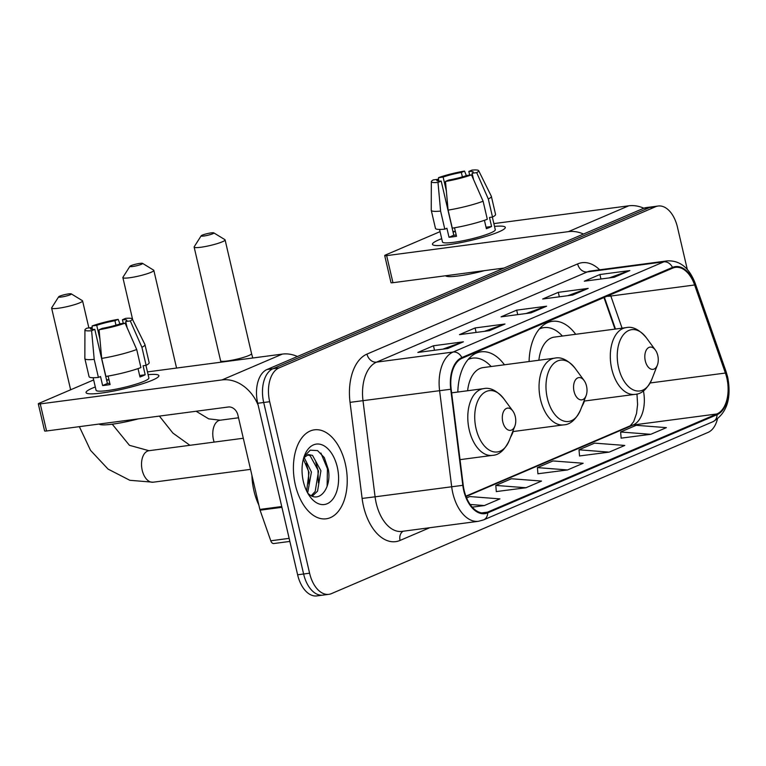 <?xml version="1.0" encoding="UTF-8"?>
<svg xmlns="http://www.w3.org/2000/svg" width="766" height="766" viewBox="0 0 766 766"><rect width="100%" height="100%" fill="white"/><g stroke="black" fill="none" stroke-linecap="round" stroke-linejoin="round"><path stroke-width="1.15" d="M504.43 364.788A49.551 29.261 82.5 0 0 481.058 351.833A49.551 29.261 82.5 0 0 457.829 392.039M575.687 334.282A49.551 29.261 82.5 0 0 552.315 321.337A49.551 29.261 82.5 0 0 529.086 361.533M614.993 329.102L603.962 297.534M510.472 437.386A49.551 29.261 82.5 0 0 513.23 431.526M581.729 406.88A49.551 29.261 82.5 0 0 584.487 401.02M687.293 269.44L677.45 227.148A28.045 16.565 82.5 0 0 658.176 206.016L646.207 207.596A28.045 16.565 82.5 0 0 643.574 208.323L267.018 369.518A28.045 16.565 82.5 0 0 257.711 403.28L297.62 574.787A28.045 16.565 82.5 0 0 316.894 595.91L322.879 595.125A28.045 16.565 82.5 0 0 325.512 594.397M652.192 206.81A28.045 16.565 82.5 0 0 649.558 207.538L272.993 368.724A28.045 16.565 82.5 0 0 263.695 402.485L303.604 573.993A28.045 16.565 82.5 0 0 322.879 595.125A28.045 16.565 82.5 0 1 303.604 573.993L263.695 402.485A28.045 16.565 82.5 0 1 272.993 368.724L649.558 207.538A28.045 16.565 82.5 0 1 652.192 206.81M345.284 463.631A44.878 26.504 82.5 0 0 314.453 429.822A44.878 26.504 82.5 0 0 295.36 485.002A44.878 26.504 82.5 0 0 326.192 518.802A44.878 26.504 82.5 0 0 345.284 463.631A44.878 26.504 82.5 0 0 314.453 429.822A44.878 26.504 82.5 0 0 295.36 485.002A44.878 26.504 82.5 0 0 326.192 518.802A44.878 26.504 82.5 0 0 345.284 463.631M726.819 377.954A29.922 17.666 -97.5 0 1 716.89 413.966L487.521 512.148A29.922 17.666 -97.5 0 1 484.715 512.923A29.922 17.666 -97.5 0 1 463.239 485.261L451.174 389.185A29.922 17.666 -97.5 0 1 462.003 358.306L672.672 268.129A29.922 17.666 -97.5 0 1 675.478 267.353A29.922 17.666 -97.5 0 1 694.618 284.981L725.392 373.042A29.922 17.666 -97.5 0 1 726.819 377.954M727.231 377.772A30.669 18.116 82.5 0 0 725.775 372.745L694.992 284.674A30.669 18.116 82.5 0 0 672.5 267.401L461.841 357.578A30.669 18.116 82.5 0 0 450.734 389.243L462.808 485.318A30.669 18.116 82.5 0 0 487.693 512.875L717.062 414.684A30.669 18.116 82.5 0 0 727.231 377.772M496.32 491.571L525.945 487.75L541.543 481.067L511.401 478.75L495.793 485.424L496.32 491.657M621.14 438.142L650.774 434.312L666.372 427.639L636.22 425.312L620.623 431.995L621.149 438.229M579.536 455.952L609.162 452.132L624.769 445.448L594.617 443.121L579.01 449.805L579.536 456.038M537.923 473.761L567.549 469.941L583.156 463.258L553.004 460.94L537.406 467.614L537.933 473.848M658.176 206.016A28.045 16.565 82.5 0 0 655.543 206.743L278.977 367.939A28.045 16.565 82.5 0 0 269.68 401.7L309.588 573.207A28.045 16.565 82.5 0 0 328.863 594.33A28.045 16.565 82.5 0 0 331.496 593.602L708.062 432.407A28.045 16.565 82.5 0 0 717.426 419.088M447.784 348.501L417.863 352.446L433.47 345.763L463.392 341.818L447.784 348.501M572.614 295.063L542.692 299.008L558.299 292.334L588.211 288.389L572.614 295.063M614.217 277.254L584.305 281.199L599.902 274.525L629.824 270.57L614.217 277.254M489.397 330.682L459.476 334.637L475.083 327.953L504.995 324.008L489.397 330.682M531.001 312.873L501.088 316.827L516.686 310.144L546.608 306.199L531.001 312.873M472.249 507.159L484.332 505.56L499.939 498.886L469.788 496.56L466.59 497.929M516.686 310.144L517.73 314.625M526.06 313.524L545.593 306.438A7.478 5.956 66.8 0 1 546.608 306.199M475.083 327.953L476.117 332.434M484.447 331.343L503.98 324.257A7.478 5.956 66.8 0 1 504.995 324.008M599.902 274.525L600.946 279.006M609.276 277.905L628.809 270.819A7.478 5.956 66.8 0 1 629.824 270.57M558.299 292.334L559.343 296.815M567.663 295.714L587.206 288.629A7.478 5.956 66.8 0 1 588.211 288.389M433.47 345.763L434.514 350.254M442.844 349.152L462.377 342.067A7.478 5.956 66.8 0 1 463.392 341.818M567.549 469.941L537.406 467.614M609.162 452.132L579.01 449.805M650.774 434.312L620.623 431.995M525.945 487.75L495.793 485.424M484.332 505.56L470.152 504.468M438.956 239.787A37.4 4.931 166.9 0 1 441.695 238.676A37.4 4.931 166.9 0 0 438.956 239.787A37.4 4.931 166.9 0 0 433.69 245.197A37.4 4.931 166.9 0 0 462.626 242.248A37.4 4.931 166.9 0 0 498.79 231.887A37.4 4.931 166.9 0 1 458.508 243.061A37.4 4.931 166.9 0 1 432.445 244.316A37.4 4.931 166.9 0 1 438.956 239.787M494.51 226.391A37.4 4.931 166.9 0 1 504.574 228.699A37.4 4.931 166.9 0 1 498.79 231.887A37.4 4.931 166.9 0 0 505.301 227.358A37.4 4.931 166.9 0 0 494.51 226.391M643.833 208.218A37.4 29.769 -113.2 0 0 628.742 205.815L493.869 223.605M583.5 234.042A37.4 29.769 -113.2 0 0 568.41 231.638L386.648 255.624L392.948 282.702L504.076 268.043M392.948 282.702A4.673 0.613 166.9 0 1 390.995 282.644L384.695 255.566A4.673 0.613 -13.1 0 1 385.509 255.001L440.057 231.648M384.695 255.566A4.673 0.613 -13.1 0 0 386.648 255.624M446.329 190.82L443.131 177.061A18.7 2.461 166.9 0 1 461.343 172.446L462.377 176.889M469.673 175.098L468.821 171.46A18.7 2.461 166.9 0 1 473.225 172.024A18.7 2.461 166.9 0 1 472.095 173.24L473.56 179.55M455.349 231.351A18.7 2.461 -13.1 0 0 453.099 232.213M492.347 217.084L495.286 229.695A27.116 3.571 166.9 0 1 490.566 232.979A27.116 3.571 166.9 0 1 461.362 241.07A27.116 3.571 166.9 0 1 442.47 241.989L439.55 229.436M468.821 171.46L472.019 170.09A24.311 3.208 166.9 0 1 478.654 170.655L491.322 196.23A30.851 4.069 166.9 0 1 491.36 196.355L495.564 214.403A30.851 4.069 166.9 0 1 492.509 217.065L489.484 217.467L491.58 226.487A27.116 3.571 166.9 0 1 489.302 227.559A27.116 3.571 166.9 0 1 486.381 228.718L484.428 220.321M456.201 234.999A18.7 2.461 -13.1 0 1 453.798 235.229L441.197 181.063L437.999 182.432L440.603 211.1L444.807 229.149L446.913 228.249L449.02 237.278A27.116 3.571 166.9 0 0 456.498 236.292L454.516 227.789M484.667 270.599A31.789 4.194 166.9 0 1 445.582 275.76M487.31 219.287A30.851 4.069 166.9 0 1 452.285 228.163L448.091 210.114L445.477 181.446L448.675 180.077A18.7 2.461 166.9 0 0 466.896 175.462L471.492 174.859L483.107 201.238L487.31 219.287M444.807 229.149A30.851 4.069 166.9 0 1 435.461 228.392L431.258 210.334A30.851 4.069 166.9 0 1 431.248 210.21L431.325 181.676A24.311 3.208 166.9 0 1 433.326 179.895L437.922 179.292L438.344 181.092M492.509 217.065L488.315 199.007L476.691 172.628L472.095 173.24M491.36 196.355A30.851 4.069 166.9 0 1 488.315 199.007M483.107 201.238A30.851 4.069 166.9 0 1 448.091 210.114M440.603 211.1A30.851 4.069 166.9 0 1 431.258 210.334M478.654 170.655A24.311 3.208 166.9 0 1 476.691 172.628M471.492 174.859A24.311 3.208 166.9 0 1 445.477 181.446M437.999 182.432A24.311 3.208 166.9 0 1 431.325 181.676M441.197 181.063A18.7 2.461 166.9 0 1 436.802 180.498A18.7 2.461 166.9 0 1 437.922 179.292M443.131 177.061L438.525 177.664L438.65 181.111M438.525 177.664A24.311 3.208 166.9 0 1 464.541 171.077L461.343 172.446M466.341 175.653L464.541 171.077M455.33 231.275L452.955 231.591M491.58 226.487L486.037 227.224M453.798 235.229L449.02 237.278M202.272 235.143A6.549 0.862 -13.1 0 0 201.161 235.813A6.549 0.862 -13.1 0 0 205.288 235.794A6.549 0.862 -13.1 0 0 212.747 233.764A6.549 0.862 -13.1 0 0 213.8 232.874A6.549 0.862 -13.1 0 0 208.907 233.266A6.549 0.862 -13.1 0 0 202.272 235.143M213.8 232.874L224.888 239.634A15.895 2.097 166.9 0 1 225.089 239.873A15.895 2.097 166.9 0 1 222.322 241.797A15.895 2.097 166.9 0 1 205.202 246.547A15.895 2.097 166.9 0 1 194.133 247.083A15.895 2.097 166.9 0 1 194.2 246.776L201.161 235.813M645.298 360.901A11.222 6.626 82.5 0 0 651.052 369.126A11.222 6.626 82.5 0 0 657.352 365.171A11.222 6.626 82.5 0 0 657.783 355.558A11.222 6.626 82.5 0 0 655.351 350.014A11.222 6.626 82.5 0 0 647.327 348.626A11.222 6.626 82.5 0 0 645.298 360.901M562.378 336.044A44.409 26.226 82.5 0 0 544.004 327.618L541.016 328.011A44.409 26.226 82.5 0 0 540.078 328.164M544.004 327.618A44.409 26.226 82.5 0 0 539.36 328.978M583.979 401.087L634.89 394.375A33.656 19.878 82.5 0 1 611.766 369.02A33.656 19.878 82.5 0 1 626.09 327.637L554.393 337.097A33.656 19.878 82.5 0 0 538.881 360.24M131.015 265.649A6.549 0.862 -13.1 0 0 129.914 266.309A6.549 0.862 -13.1 0 0 134.031 266.29A6.549 0.862 -13.1 0 0 141.49 264.26A6.549 0.862 -13.1 0 0 142.543 263.37A6.549 0.862 -13.1 0 0 137.66 263.772A6.549 0.862 -13.1 0 0 131.015 265.649M142.543 263.37L153.631 270.139A15.895 2.097 166.9 0 1 153.832 270.379A15.895 2.097 166.9 0 1 151.065 272.303A15.895 2.097 166.9 0 1 133.945 277.053A15.895 2.097 166.9 0 1 122.876 277.589A15.895 2.097 166.9 0 1 122.943 277.282L129.914 266.309M574.04 391.397A11.222 6.626 82.5 0 0 579.795 399.632A11.222 6.626 82.5 0 0 586.095 395.677A11.222 6.626 82.5 0 0 586.526 386.054A11.222 6.626 82.5 0 0 584.094 380.51A11.222 6.626 82.5 0 0 576.07 379.132A11.222 6.626 82.5 0 0 574.04 391.397M491.121 366.541A44.409 26.226 82.5 0 0 472.756 358.124L469.759 358.517A44.409 26.226 82.5 0 0 468.83 358.67M472.756 358.124A44.409 26.226 82.5 0 0 468.112 359.484M512.732 431.593L563.642 424.871A33.656 19.878 82.5 0 1 540.509 399.517A33.656 19.878 82.5 0 1 554.833 358.134L483.135 367.594A33.656 19.878 82.5 0 0 467.624 390.746M59.758 296.145A6.549 0.862 -13.1 0 0 58.656 296.815A6.549 0.862 -13.1 0 0 62.783 296.796A6.549 0.862 -13.1 0 0 70.233 294.766A6.549 0.862 -13.1 0 0 71.286 293.876A6.549 0.862 -13.1 0 0 66.403 294.268A6.549 0.862 -13.1 0 0 59.758 296.145M71.286 293.876L82.374 300.645A15.895 2.097 166.9 0 1 82.575 300.885A15.895 2.097 166.9 0 1 79.817 302.809A15.895 2.097 166.9 0 1 62.688 307.549A15.895 2.097 166.9 0 1 51.619 308.085A15.895 2.097 166.9 0 1 51.695 307.779L58.656 296.815M502.793 421.903A11.222 6.626 82.5 0 0 508.538 430.128A11.222 6.626 82.5 0 0 514.838 426.174A11.222 6.626 82.5 0 0 515.269 416.56A11.222 6.626 82.5 0 0 512.837 411.016A11.222 6.626 82.5 0 0 504.813 409.628A11.222 6.626 82.5 0 0 502.793 421.903M92.562 388.065A37.4 4.931 166.9 0 1 95.3 386.954A37.4 4.931 166.9 0 0 92.562 388.065A37.4 4.931 166.9 0 0 87.286 393.475A37.4 4.931 166.9 0 0 116.231 390.526A37.4 4.931 166.9 0 0 152.396 380.175A37.4 4.931 166.9 0 1 112.114 391.34A37.4 4.931 166.9 0 1 86.051 392.594A37.4 4.931 166.9 0 1 92.562 388.065M148.116 374.67A37.4 4.931 166.9 0 1 158.179 376.977A37.4 4.931 166.9 0 1 152.396 380.175A37.4 4.931 166.9 0 0 158.907 375.646A37.4 4.931 166.9 0 0 148.116 374.67M297.438 356.496A37.4 29.769 -113.2 0 0 282.348 354.093L147.474 371.893M258.171 405.233A37.4 29.769 -113.2 0 0 222.016 379.917L40.253 403.902L46.554 430.98L228.316 407.005A9.345 7.44 66.8 0 1 237.891 415.038L259.856 509.428L281.744 506.537M46.554 430.98A4.673 0.613 166.9 0 1 44.6 430.923L38.3 403.845A4.673 0.613 -13.1 0 1 39.114 403.28L93.663 379.926M38.3 403.845A4.673 0.613 -13.1 0 0 40.253 403.902M289.864 541.418L273.759 543.544A4.673 2.758 -97.5 0 1 270.771 540.786L260.076 510.194A4.673 2.758 -97.5 0 1 259.856 509.428M99.934 339.099L96.727 325.339A18.7 2.461 166.9 0 1 114.948 320.724L115.982 325.177M123.278 323.376L122.426 319.738A18.7 2.461 166.9 0 1 126.83 320.303A18.7 2.461 166.9 0 1 125.701 321.519L127.166 327.838M108.954 379.639A18.7 2.461 -13.1 0 0 106.704 380.491M145.952 365.363L148.882 377.973A27.116 3.571 166.9 0 1 144.171 381.257A27.116 3.571 166.9 0 1 114.957 389.348A27.116 3.571 166.9 0 1 96.066 390.267L93.146 377.715M122.426 319.738L125.624 318.369A24.311 3.208 166.9 0 1 132.259 318.943L144.927 344.509A30.851 4.069 166.9 0 1 144.966 344.633L149.169 362.682A30.851 4.069 166.9 0 1 146.114 365.344L143.089 365.746L145.186 374.775A27.116 3.571 166.9 0 1 142.907 375.838A27.116 3.571 166.9 0 1 139.986 376.996L138.033 368.599M109.797 383.278A18.7 2.461 -13.1 0 1 107.403 383.507L94.802 329.351L91.604 330.72L94.208 359.378L98.412 377.437L100.518 376.527L102.625 385.557A27.116 3.571 166.9 0 0 110.103 384.57L108.121 376.068M138.263 418.878A31.789 4.194 166.9 0 1 99.178 424.038M140.915 367.575A30.851 4.069 166.9 0 1 105.89 376.441L101.687 358.392L99.082 329.734L102.28 328.365A18.7 2.461 166.9 0 0 120.501 323.75L125.097 323.137L136.712 349.516L140.915 367.575M98.412 377.437A30.851 4.069 166.9 0 1 89.067 376.671L84.863 358.612A30.851 4.069 166.9 0 1 84.854 358.488L84.93 329.955A24.311 3.208 166.9 0 1 86.931 328.174L91.527 327.57L91.949 329.37M146.114 365.344L141.911 347.295L130.297 320.916L125.701 321.519M144.966 344.633A30.851 4.069 166.9 0 1 141.911 347.295M136.712 349.516A30.851 4.069 166.9 0 1 101.687 358.392M94.208 359.378A30.851 4.069 166.9 0 1 84.863 358.612M132.259 318.943A24.311 3.208 166.9 0 1 130.297 320.916M125.097 323.137A24.311 3.208 166.9 0 1 99.082 329.734M91.604 330.72A24.311 3.208 166.9 0 1 84.93 329.955M94.802 329.351A18.7 2.461 166.9 0 1 90.407 328.777A18.7 2.461 166.9 0 1 91.527 327.57M96.727 325.339L92.131 325.952L92.255 329.39M92.131 325.952A24.311 3.208 166.9 0 1 118.146 319.355L114.948 320.724M119.946 323.932L118.146 319.355M108.935 379.553L106.56 379.869M145.186 374.775L139.632 375.503M107.403 383.507L102.625 385.557M251.918 475.303A46.745 27.605 82.5 0 0 253.929 490.776A46.745 27.605 82.5 0 0 258.831 505.005M304.064 457.321L311.417 472.009L307.664 493.007M303.355 459.121L309.043 472.325L306.639 491.006M303.757 457.723L308.507 454.564L312.509 455.397L320.916 470.755L317.564 491.15L312.317 496.157M307.338 454.841L310.134 455.713L318.541 471.071L315.19 491.466L311.264 495.688M307.75 493.16A21.132 12.476 82.5 0 0 308.727 494.013C319.748 503.942 331.87 487.09 328.298 469.328L324.296 457.58L317.574 450.6L310.23 450.169L304.341 456.268M337.279 467.059A30.477 18.001 82.5 0 0 321.653 444.701A30.477 18.001 82.5 0 0 304.542 455.444A30.477 18.001 82.5 0 0 303.365 481.575A30.477 18.001 82.5 0 0 309.981 496.627A30.477 18.001 82.5 0 0 331.774 500.39A30.477 18.001 82.5 0 0 337.279 467.059M320.916 453.07L327.455 468.83L327.092 486.381M315.803 462.252L317.957 470.085L318.397 482.858M306.304 463.507L308.459 471.339L308.899 484.112M643.574 208.323L655.543 206.743M297.62 574.787L309.588 573.207M257.711 403.28L269.68 401.7M267.018 369.518L278.977 367.939M716.89 413.966L633.118 425.015A29.922 17.666 82.5 0 0 643.44 390.88M429.755 527.717L400.053 540.432A9.345 7.44 66.8 0 1 403.108 531.24M400.053 540.432A46.745 27.605 -97.5 0 1 363.544 506.431A46.745 27.605 -97.5 0 1 362.117 498.427L350.043 402.351A46.745 27.605 -97.5 0 1 366.971 354.093L577.631 263.916A46.745 27.605 -97.5 0 1 599.673 269.804M462.808 485.318L375.081 496.818A37.4 22.09 82.5 0 0 376.221 503.224A37.4 22.09 82.5 0 0 401.92 531.393L478.511 521.292A37.4 22.09 -97.5 0 1 451.672 486.716L439.598 390.631A37.4 22.09 -97.5 0 1 453.146 352.025L663.806 261.848A9.345 7.44 66.8 0 1 672.5 267.401M487.693 512.875A9.345 7.44 66.8 0 1 483.605 519.884L712.974 421.702C726.781 413.487 731.683 398.665 727.7 377.226L726.091 371.663A9.345 2.509 160.7 0 1 725.775 372.745M461.841 357.578A9.345 7.44 -113.2 0 0 453.146 352.025L376.556 362.136A37.4 22.09 82.5 0 0 363.007 400.742L375.081 496.818L362.117 498.427M450.734 389.243L350.043 402.351M726.091 371.663L695.308 283.592A9.345 2.509 160.7 0 1 694.992 284.674M577.631 263.916A9.345 7.44 66.8 0 0 587.216 271.959L663.806 261.848A37.4 22.09 -97.5 0 1 667.32 260.88L590.73 270.992A37.4 22.09 82.5 0 0 587.216 271.959L376.556 362.136A9.345 7.44 66.8 0 1 366.971 354.093M712.974 421.702A9.345 7.44 -113.2 0 0 717.062 414.684M487.521 512.148L481.804 512.904M466.034 496.54L633.118 425.015A16.833 13.395 66.8 0 0 630.274 425.791L633.683 421.673L636.546 413.42L637.59 404.534L636.977 393.973M725.392 373.042L650.152 382.971M694.618 284.981L610.837 296.03A29.922 17.666 82.5 0 0 610.387 294.786M622.069 328.164L610.837 296.03A16.833 4.51 -19.3 0 1 606.978 296.241M530.369 312.959L545.593 306.438M571.982 295.149L587.206 288.629M613.585 277.34L628.809 270.819M488.765 330.768L503.98 324.257M447.153 348.578L462.377 342.067M568.41 231.638L628.742 205.815M220.934 362.194L220.598 360.815A15.895 2.097 -13.1 0 0 231.667 360.279A15.895 2.097 -13.1 0 0 248.787 355.539A15.895 2.097 -13.1 0 0 251.554 353.614L252.78 358M626.09 327.637C632.563 326.163 639.294 329.504 646.274 337.672A30.918 18.26 82.5 0 0 624.166 333.852A30.918 18.26 82.5 0 0 618.583 367.67A30.918 18.26 82.5 0 0 634.43 390.344A30.918 18.26 82.5 0 0 651.789 379.448L657.352 365.171M214.135 442.106A15.895 9.384 -97.5 0 1 213.465 439.741A15.895 9.384 -97.5 0 1 218.731 420.611A15.895 9.384 -97.5 0 1 220.225 420.199L208.687 418.849L196.106 411.246M554.833 358.134C561.306 356.669 568.037 360.01 575.017 368.168A30.918 18.26 82.5 0 0 552.908 364.348A30.918 18.26 82.5 0 0 547.326 398.167A30.918 18.26 82.5 0 0 563.173 420.85A30.918 18.26 82.5 0 0 580.532 409.944L586.095 395.677M250.539 469.366L153.123 482.216A15.895 9.384 -97.5 0 1 142.208 470.247A15.895 9.384 -97.5 0 1 147.474 451.117A15.895 9.384 -97.5 0 1 148.968 450.705L129.435 445.314L112.248 424.201M451.634 392.853L483.576 388.64C490.049 387.165 496.78 390.516 503.76 398.674A30.918 18.26 82.5 0 0 481.651 394.854A30.918 18.26 82.5 0 0 476.069 428.673A30.918 18.26 82.5 0 0 491.916 451.346A30.918 18.26 82.5 0 0 509.275 440.45L514.838 426.174M483.576 388.64A33.656 19.878 82.5 0 0 469.252 430.023A33.656 19.878 82.5 0 0 492.385 455.377C499.011 455.119 504.65 450.14 509.275 440.45M222.016 379.917L282.348 354.093M281.926 507.312L260.076 510.194M270.771 540.786L289.146 538.364M695.308 283.592C689.362 267.899 680.036 260.325 667.32 260.88M478.511 521.292L483.605 519.884M328.863 594.33L322.879 595.125M615.481 329.035L604.403 297.352M465.891 496.167L630.274 425.791M220.598 360.815L194.133 247.083M634.89 394.375C641.525 394.117 647.155 389.138 651.789 379.448M655.351 350.014L646.274 337.672M251.554 353.614L225.089 239.873M132.709 319.853L122.876 277.589M563.642 424.871C570.268 424.613 575.898 419.644 580.532 409.944M584.094 380.51L575.017 368.168M176.563 368.053L153.832 270.379M189.911 445.295L172.886 433.068L159.385 416.091M238.532 417.786L220.225 420.199M70.635 389.789L51.619 308.085M460.021 459.648L492.385 455.377M512.837 411.016L503.76 398.674M88.866 327.915L82.575 300.885M153.123 482.216L129.827 480.292L108.063 469.089L90.532 450.36L79.358 426.652M243.291 438.257L148.968 450.705"/></g></svg>
